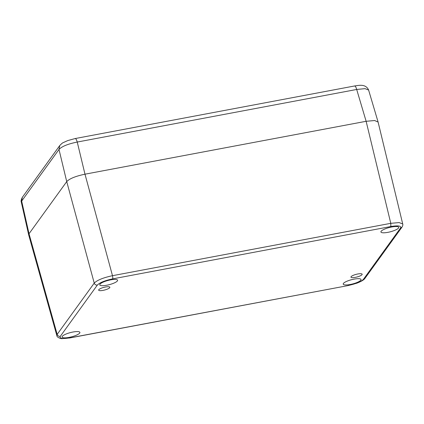 <?xml version="1.0" encoding="UTF-8"?>
<svg xmlns="http://www.w3.org/2000/svg" width="424" height="424" viewBox="0 0 424 424"><rect width="100%" height="100%" fill="white"/><g stroke="black" fill="none" stroke-linecap="round" stroke-linejoin="round"><path stroke-width="0.64" d="M348.247 285.474C355.964 283.826 361.036 281.769 363.453 279.299L400.526 228.022C401.47 225.833 398.247 225.335 390.859 226.527L112.567 278.891C104.85 280.545 99.778 282.601 97.356 285.066L60.288 336.349C59.344 338.538 62.567 339.036 69.955 337.838L348.088 285.591L356.791 283.206C361.269 281.472 363.988 279.861 364.942 278.372L402.01 227.094C402.8 225.648 403.033 224.609 402.721 223.973L399.106 222.579L390.78 223.326L112.487 275.69C103.233 277.688 97.149 280.158 94.234 283.099L57.166 334.377L56.837 335.57C56.726 337.509 61.491 338.972 62.164 338.628L69.796 337.954L348.088 285.591M362.032 274.646A5.782 1.378 165.4 0 0 362.154 274.217A5.782 1.378 165.4 0 0 356.997 274.148A5.782 1.378 165.4 0 0 351.083 276.708A5.782 1.378 165.4 0 0 350.961 277.137A5.782 1.378 165.4 0 0 356.118 277.201A5.782 1.378 165.4 0 0 362.032 274.646M98.781 289.724A5.782 1.378 165.4 0 0 98.66 290.149A5.782 1.378 165.4 0 0 103.811 290.217A5.782 1.378 165.4 0 0 109.726 287.663A5.782 1.378 165.4 0 0 109.853 287.234A5.782 1.378 165.4 0 0 104.696 287.165A5.782 1.378 165.4 0 0 98.781 289.724M117.395 280.916A9.201 2.194 165.4 0 0 117.591 280.238A9.201 2.194 165.4 0 0 109.392 280.126A9.201 2.194 165.4 0 0 99.979 284.197A9.201 2.194 165.4 0 0 99.783 284.875A9.201 2.194 165.4 0 0 107.988 284.986A9.201 2.194 165.4 0 0 117.395 280.916M398.534 228.017A9.201 2.194 165.4 0 0 398.73 227.338A9.201 2.194 165.4 0 0 390.525 227.227A9.201 2.194 165.4 0 0 381.118 231.297A9.201 2.194 165.4 0 0 380.922 231.976A9.201 2.194 165.4 0 0 389.126 232.087A9.201 2.194 165.4 0 0 398.534 228.017M360.829 280.174A9.201 2.194 165.4 0 0 361.025 279.496A9.201 2.194 165.4 0 0 352.821 279.384A9.201 2.194 165.4 0 0 343.414 283.449A9.201 2.194 165.4 0 0 343.217 284.133A9.201 2.194 165.4 0 0 351.422 284.239A9.201 2.194 165.4 0 0 360.829 280.174M79.696 333.073A9.201 2.194 165.4 0 0 79.892 332.395A9.201 2.194 165.4 0 0 71.688 332.284A9.201 2.194 165.4 0 0 62.28 336.349A9.201 2.194 165.4 0 0 62.084 337.032A9.201 2.194 165.4 0 0 70.283 337.138A9.201 2.194 165.4 0 0 79.696 333.073M74.953 138.68C75.684 138.229 76.447 139.348 77.242 142.045L84.98 174.19C75.642 176.156 69.562 178.626 66.732 181.599L29.028 233.757L28.731 235.06L29.028 233.757L66.732 181.599C69.557 178.626 75.642 176.156 84.986 174.19L366.124 121.291L374.662 120.538L378.097 122.059L374.615 120.533L366.129 121.291L390.78 223.326L390.859 226.527M112.567 278.891C112.858 278.282 112.832 277.216 112.487 275.69L84.986 174.19L366.129 121.291L356.69 89.464C355.895 86.766 355.132 85.648 354.4 86.099M59.742 145.564C61.501 143.72 62.683 142.729 63.293 142.591L67.819 140.556L75.196 138.542L354.644 85.961C358.291 85.5 365.684 83.443 368.604 90.026L365.048 88.653L356.69 89.464L77.242 142.045C67.93 143.948 61.846 146.412 58.994 149.455L59.742 145.564L22.414 197.202L21.317 202.195L28.657 234.769M97.356 285.066C95.824 285.209 94.785 284.552 94.234 283.099L66.732 181.599L58.994 149.455L21.666 201.087L29.028 233.757L57.166 334.377C57.722 335.819 58.766 336.476 60.288 336.349M363.453 279.299L364.942 278.372M400.526 228.022L402.01 227.094M28.694 234.938L56.837 335.57M378.065 121.932L402.721 223.973M368.604 90.026L378.023 121.773M21.317 202.195C20.829 201.135 21.195 199.471 22.414 197.202"/></g></svg>
